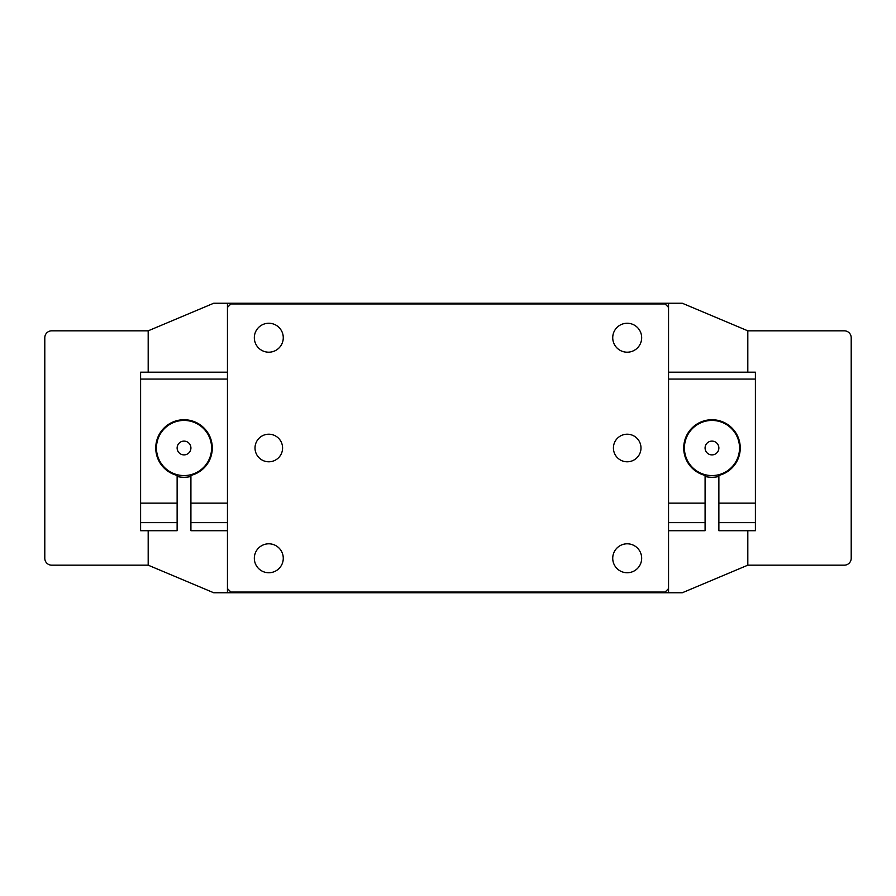 <?xml version="1.0" encoding="UTF-8"?>
<svg xmlns="http://www.w3.org/2000/svg" width="896" height="896" viewBox="0 0 896 896"><rect width="100%" height="100%" fill="white"/><g stroke="black" fill="none" stroke-linecap="round" stroke-linejoin="round"><path stroke-width="1.34" d="M668.55 530.712L705.085 530.712L705.085 475.406A28.258 28.258 0 0 1 711.973 419.742A28.258 28.258 0 0 1 718.872 475.406L718.872 530.712L755.395 530.712L755.395 522.637L718.872 522.637M705.085 522.637L668.55 522.637M705.085 503.138L668.55 503.138M668.55 372.187L755.395 372.187L755.395 503.138L718.872 503.138M755.395 379.075L668.55 379.075M755.395 503.138L755.395 522.637M174.944 421.243L174.944 421.971M210.045 436.968L209.294 436.968M210.045 459.032L209.294 459.032M174.944 474.029L174.944 474.757M171.494 473.323L171.494 472.562L171.494 473.323M171.494 423.438L171.494 422.677L171.494 423.438M177.128 522.637L177.128 530.712L140.605 530.712L140.605 522.637L177.128 522.637L177.128 475.406A28.258 28.258 0 0 1 184.027 419.742A28.258 28.258 0 0 1 190.915 475.406L190.915 503.138L227.45 503.138M190.915 503.138L190.915 522.637L227.45 522.637M190.915 522.637L190.915 530.712L227.45 530.712M140.605 522.637L140.605 503.138L177.128 503.138M227.45 379.075L140.605 379.075L140.605 372.187L227.45 372.187M140.605 503.138L140.605 379.075M254.33 558.275A14.47 14.47 0 0 0 268.8 572.746A14.47 14.47 0 0 0 283.27 558.275A14.47 14.47 0 0 0 268.8 543.805A14.47 14.47 0 0 0 254.33 558.275M612.73 558.275A14.47 14.47 0 0 0 627.2 572.746A14.47 14.47 0 0 0 641.67 558.275A14.47 14.47 0 0 0 627.2 543.805A14.47 14.47 0 0 0 612.73 558.275M177.128 476.47A29.288 29.288 0 0 0 190.915 476.47M705.085 476.47A29.288 29.288 0 0 0 718.872 476.47M603.77 592.054L603.77 592.738L213.662 592.738L148.187 565.174L148.187 530.712L148.187 565.174L51.688 565.174A6.888 6.888 0 0 1 44.8 558.275L44.8 337.725A6.888 6.888 0 0 1 51.688 330.826L148.187 330.826L148.187 372.187L148.187 330.826L213.662 303.262L603.77 303.262L603.77 303.946M603.77 592.738L668.55 592.738L668.55 303.262L603.77 303.262M668.55 592.738L682.338 592.738L747.813 565.174L747.813 530.712L747.813 565.174L844.312 565.174A6.888 6.888 0 0 0 851.2 558.275L851.2 337.725A6.888 6.888 0 0 0 844.312 330.826L747.813 330.826L747.813 372.187L747.813 330.826L682.338 303.262L668.55 303.262M292.23 303.262L292.23 303.946M292.23 592.054L292.23 592.738M227.45 592.738L227.45 303.262M687.03 459.738A27.574 27.574 0 0 1 700.235 423.058A27.574 27.574 0 0 1 736.915 436.262A27.574 27.574 0 0 1 723.71 472.942A27.574 27.574 0 0 1 687.03 459.738M705.734 450.934A6.888 6.888 0 0 0 714.907 454.238A6.888 6.888 0 0 0 718.211 445.066A6.888 6.888 0 0 0 709.038 441.762A6.888 6.888 0 0 0 705.734 450.934M188.474 420.795A27.574 27.574 0 0 1 211.232 452.446A27.574 27.574 0 0 1 179.581 475.205A27.574 27.574 0 0 1 156.811 443.554A27.574 27.574 0 0 1 188.474 420.795M185.136 441.202A6.888 6.888 0 0 0 177.218 446.891A6.888 6.888 0 0 0 182.907 454.798A6.888 6.888 0 0 0 190.826 449.109A6.888 6.888 0 0 0 185.136 441.202M268.8 434.213A13.787 13.787 0 0 0 255.013 448A13.787 13.787 0 0 0 268.8 461.787A13.787 13.787 0 0 0 282.587 448A13.787 13.787 0 0 0 268.8 434.213M627.2 434.213A13.787 13.787 0 0 0 613.413 448A13.787 13.787 0 0 0 627.2 461.787A13.787 13.787 0 0 0 640.987 448A13.787 13.787 0 0 0 627.2 434.213M268.8 543.805A14.47 14.47 0 0 0 254.33 558.275A14.47 14.47 0 0 0 268.8 572.746A14.47 14.47 0 0 0 283.27 558.275A14.47 14.47 0 0 0 268.8 543.805M268.8 323.254A14.47 14.47 0 0 0 254.33 337.725A14.47 14.47 0 0 0 268.8 352.195A14.47 14.47 0 0 0 283.27 337.725A14.47 14.47 0 0 0 268.8 323.254M627.2 543.805A14.47 14.47 0 0 0 612.73 558.275A14.47 14.47 0 0 0 627.2 572.746A14.47 14.47 0 0 0 641.67 558.275A14.47 14.47 0 0 0 627.2 543.805M627.2 323.254A14.47 14.47 0 0 0 612.73 337.725A14.47 14.47 0 0 0 627.2 352.195A14.47 14.47 0 0 0 641.67 337.725A14.47 14.47 0 0 0 627.2 323.254M668.55 307.395L665.112 303.946L230.888 303.946L227.45 307.395M227.45 588.605L230.888 592.054L665.112 592.054L668.55 588.605M721.056 474.757L721.056 474.029M685.955 459.032L686.706 459.032M685.955 436.968L686.706 436.968M721.056 421.971L721.056 421.243M724.506 422.677L724.506 423.438L724.506 422.677M724.506 472.562L724.506 473.323L724.506 472.562"/></g></svg>
